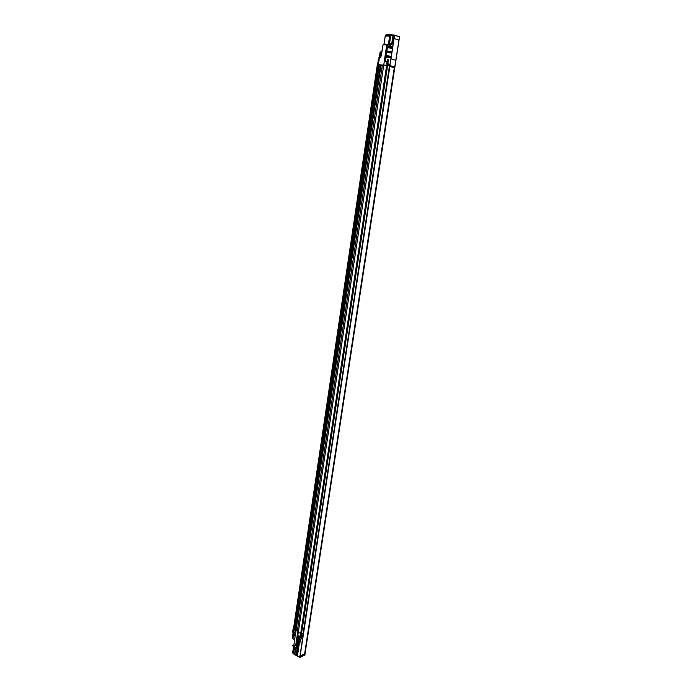 <?xml version="1.0" encoding="UTF-8"?>
<svg xmlns="http://www.w3.org/2000/svg" width="692" height="692" viewBox="0 0 692 692"><rect width="100%" height="100%" fill="white"/><g stroke="black" fill="none" stroke-linecap="round" stroke-linejoin="round"><path stroke-width="1.04" d="M292.976 632.946L292.889 632.462M294.636 628.448L378.688 66.735L294.636 628.448M294.861 628.57L378.957 66.761L294.861 628.57M379.069 65.999L379.207 64.849L379.069 65.999M380.756 65.749L296.064 630.222L297.309 630.931L296.064 630.222L295.276 635.455L294.126 635.957L293.053 635.342L378.334 64.702L293.866 629.858L294.645 629.781L295.553 630.819L295.043 631.709L295.579 631.286L380.427 64.849L295.657 630.836L380.79 64.936L379.328 64.78L294.68 630.317L379.346 64.771L294.671 630.274L379.32 64.771L379.121 65.377L378.749 64.728L377.313 64.754L378.368 60.784L293.373 629.512L377.771 64.676L377.313 64.754L293.399 629.53L378.412 60.792L377.927 60.87M389.337 65.731L387.598 65.481L301.539 633.604L303.053 633.898L389.535 65.749L389.103 65.619L389.864 65.584L394.475 35.231L399.526 36.901L394.916 67.037L389.864 65.584L394.475 35.231L393.679 35.128L392.425 43.397L389.345 45.127L387.719 45.006L385.453 61.173L387.719 44.997L385.461 61.181L387.087 61.354L386.863 63.638L387.494 59.443L388.376 59.486L387.814 63.759L389.146 64.071L389.103 65.619L389.968 65.783L303.39 633.794L389.7 65.826L382.417 64.996L297.214 631.761L382.442 64.987L297.214 631.709L382.408 64.987L380.669 64.901M394.786 67.28L308.156 631.753L394.786 67.28M297.162 632.35L297.223 631.761L300.717 633.388L297.214 631.761L382.442 64.987L383.749 65.083L298.287 632.367L383.749 65.083L379.216 64.763L387.546 65.481L301.496 633.587L387.546 65.481L301.383 633.465L387.399 65.481L383.749 65.083L386.707 45.015L384.493 59.737L385.297 61.069L387.719 45.006L386.767 45.015L383.749 65.083L386.646 65.359L300.717 633.388L386.646 65.359L386.932 63.699L387.581 63.802L387.33 65.472L386.672 65.368L386.897 63.69L387.797 63.802L387.399 65.481L387.65 63.811L388.826 63.941L387.849 63.811L387.546 65.481M380.92 65.671L295.977 630.663M300.319 655.817L300.017 656.509L305.042 654.225L305.085 653.516L300.648 655.886L300.051 655.54L302.811 636.925L301.115 636.579L302.811 636.925L303.433 633.777L300.207 655.471L389.475 65.757L389.683 66.397L394.449 67.755L389.83 66.406L389.864 65.584L394.916 67.037L394.596 67.773L389.683 66.397L389.631 65.757M307.905 634.616L394.821 67.306L308.442 631.606L305.077 653.265L304.333 654.052L304.964 652.617L305.077 653.213M305.085 653.464L305.042 654.225L300.017 656.509L302.811 636.925L301.098 636.536L301.383 633.465L300.942 636.398L298.641 635.853L300.293 636.355L386.646 65.359L300.743 633.388L301.323 633.448L387.581 63.802L301.539 633.604L387.598 65.481L389.042 65.688L387.598 65.481M292.681 631.9L293.097 628.89L293.373 629.512L292.967 632.54L292.681 631.874L293.391 632.696L293.183 634.279L293.84 629.685L293.391 632.696L293.399 629.53L292.993 632.557L293.849 629.841L293.036 635.325L378.29 64.728L293.84 629.685L293.399 629.53L377.771 64.676L378.29 64.728L378.412 60.792L377.771 64.676M295.57 630.819L294.256 635.887L293.053 635.342L378.36 64.702L378.87 60.835L378.412 60.792M293.797 629.651L378.239 64.728L293.797 629.651M295.57 630.827L294.68 630.317L379.346 64.771L380.427 64.849L295.57 630.827M296.064 630.222L380.756 65.628L382.304 65.731L380.756 65.628L380.799 64.91M294.195 629.988L379.424 57.609L380.764 57.696L383.013 44.816L386.707 45.015L384.493 59.737L385.435 61.277L387.07 61.45M300.968 636.467L301.383 633.465L300.743 633.388L300.267 636.346L300.864 636.424L301.323 633.448L300.864 636.424L298.788 635.827M390.66 34.877L391.681 34.885L389.89 35.638L393.125 35.136L391.906 43.198L388.904 44.695L392.312 43.38L391.17 44.85L388.177 44.625L389.432 44.374L390.66 36.209L389.674 36.157L391.352 35.724L390.66 36.209L389.432 44.374L388.593 44.53L390.617 44.461L391.802 43.181L393.021 35.154L389.89 35.638L388.437 44.331L386.767 44.885L387.304 44.297L386.707 45.015L384.493 59.737M387.65 44.314L388.402 44.34L389.639 36.14L385.271 35.941L384.043 44.115L387.736 44.305M387.719 45.006L386.767 45.015L387.719 45.006M387.961 51.346L387.84 52.332M387.252 56.069L387.131 57.047M388.454 47.584L388.601 46.693L388.584 47.601M391.733 34.868L394.302 35.041L399.518 36.771L394.743 67.15M395.841 60.308L390.989 58.863L394.085 38.492L390.989 58.863L395.841 60.308L398.938 40.075L394.206 38.527L398.938 40.075L395.841 60.308M388.169 47.549L391.534 47.99L388.169 47.549M388.601 46.693L392.07 46.874L388.255 46.433L391.871 47.013L388.774 46.848L391.724 46.995L388.869 46.995L388.774 47.618M391.992 48.328L392.226 46.753L391.992 48.328L388.013 47.791L388.238 46.286L392.226 46.753L388.238 46.286L388.022 47.713L391.992 48.328M391.871 48.172L388.065 47.67L391.871 48.172L392.087 46.866L391.724 48.025M387.736 52.324L387.546 51.147L391.352 51.623L388.169 51.692L388.065 52.358M387.529 51L387.295 52.54L387.529 51L391.508 51.502L391.274 53.042L387.295 52.54L391.274 53.042L391.508 51.502L387.546 51.147M387.356 52.41L391.17 52.903L391.369 51.615L391.17 52.903L387.295 52.54M386.638 57.125L390.444 57.609L386.586 57.254L386.819 55.715L390.79 56.225L390.556 57.765L386.586 57.254L386.819 55.715L390.634 56.346L390.452 57.626L390.651 56.337L387.364 56.26L390.288 56.459L387.451 56.407L387.356 57.073M387.745 52.255L387.857 51.511M389.501 52.531L390.876 52.609L389.501 52.531M386.586 57.254L390.556 57.765L390.79 56.225L386.819 55.715M388.437 44.331L389.432 44.374L387.961 44.859L389.345 45.127C390.833 45.413 391.854 44.842 392.425 43.397L392.312 43.38C391.776 44.764 390.798 45.3 389.388 44.989L387.961 44.859L389.345 45.127L388.947 44.565L392.303 43.38L393.125 35.136L393.938 35.007L391.689 34.877L394.025 34.998M388.437 59.642L387.762 63.759L388.437 59.642M393.558 35.154L392.303 43.38L393.558 35.154M399.518 36.771L394.302 35.041L399.518 36.771M388.463 47.514L388.567 46.805M390.202 47.8L391.585 47.895L390.202 47.8M393.021 35.154L391.906 43.198L393.021 35.154M388.947 44.565L388.177 44.625L388.947 44.565M388.359 59.477L387.702 59.391L388.394 59.555L387.615 63.759L388.394 59.555L387.71 59.391L388.324 59.469L387.537 63.751L386.889 63.647L387.529 59.417L388.177 59.555L387.529 59.443M394.725 67.228L394.449 67.755M389.691 65.852L303.407 633.777M386.828 55.862L390.634 56.346L386.828 55.862L387.027 57.038M390.971 51.727L388.1 51.563L390.963 51.865M388.1 51.563L391.006 51.736M387.027 56.969L387.139 56.225M390.772 34.808L386.197 34.635L391.222 34.885L386.197 34.635L385.487 35.422L390.253 35.24M385.236 35.967L383.974 44.115L387.304 44.297L386.767 44.885L383.013 44.816L386.767 44.885L383.031 44.686L384.043 44.115L385.271 35.941L384.017 44.115M380.505 51.952L381.915 52.125L380.721 52.056L379.856 57.635L380.418 52.116L379.571 57.618L380.392 52.09L381.932 52.038L380.505 51.952M378.905 59.927L380.116 51.961L379.553 56.952L379.026 57.254L380.764 57.696L383.031 44.686L384.008 44.141M389.388 35.517C390.028 34.808 390.028 34.808 389.388 35.517L390.106 34.972L389.458 35.249M385.435 61.277L387.027 61.432L386.75 63.673M386.274 34.6L385.271 35.941L389.639 36.14L389.856 35.629L385.392 35.56M385.435 35.439L386.101 34.747M378.749 64.728L378.29 64.728L379.424 57.609M380.747 65.766L382.278 65.852M379.026 57.254L378.593 59.91L379.026 57.254M379.804 57.635L380.661 52.134L379.804 57.635M379.121 65.377L378.628 65.671L379.121 65.377M379.034 66.674L378.628 65.671L379.017 66.761M377.737 64.676L378.368 60.784M389.042 65.688L388.826 63.941M380.41 52.116L379.553 57.618L380.401 52.073M389.362 35.456L390.054 35.015L389.362 35.456M381.846 52.428L383.013 44.816M301.055 636.553L301.496 633.587L300.864 636.657C300.795 637.159 300.302 637.081 299.385 636.432L300.864 636.657L299.437 636.078M300.146 636.951L300.596 636.899M299.506 636.675L300.683 636.856M304.636 653.793L394.293 67.712M380.963 65.688L295.986 630.68M378.593 60.809L378.386 60.014L378.593 60.809M292.984 632.998L292.958 634.4L292.984 632.998M292.655 652.824L293.538 646.613L292.673 652.807L293.659 653.992L292.673 652.859L293.564 646.622L294.065 646.916L293.226 653.136L294.065 646.916L293.14 653.127L292.673 652.859L295 654.615L292.664 652.963M296.064 655.367L295.891 655.099C296.297 655.549 296.297 655.549 295.891 655.099L296.029 655.35M298.814 635.818L296.911 648.188L298.84 635.827L296.781 648.179L295.968 647.755L297.231 648.568L296.28 654.909L297.231 648.568L295.977 647.85L297.084 648.594L296.193 655.246L297.422 655.981L299.446 642.626L297.422 655.981L299.697 657.322L296.911 655.878L299.705 657.374L299.913 655.8L299.861 657.374L304.921 655.013L299.895 657.305L300.017 656.509L299.895 657.305L304.887 655.09L305.042 654.225L304.843 655.108M301.098 636.588L302.655 636.882M308.433 631.623L305.129 652.487M305.111 653.49L304.938 654.952M292.768 645.921L297.084 648.594L296.141 654.892L294.792 654.087L295.726 647.894L294.809 654.07L295.735 647.911L296.314 648.222L295.752 647.902L294.878 654.476L295.752 647.902M292.673 652.859L293.564 646.622L292.811 645.506L294.74 645.991L292.967 645.472L293.607 645.117L292.993 645.385M292.82 645.463L294.688 646.077L295.735 645.307L294.688 646.077L295.735 645.307L297.525 633.344L295.726 645.264M295.735 645.307L297.525 633.388L297.231 631.77M297.517 633.189L295.709 645.281L294.74 645.991L295.545 645.619L293.019 645.385L294.74 645.991L295.545 645.619L293.91 644.953L295.64 645.549L293.91 644.953L295.052 636.934L293.91 644.953L293.399 645.195M295.311 654.961L296.799 655.843L294.878 654.476L296.141 654.892L294.87 654.468L296.807 655.843L295.311 654.961M293.235 633.145L293.14 634.573L293.235 633.145M292.474 638.353L292.811 634.313L292.474 638.353M292.768 638.638L294.628 639.711L292.768 638.638M295.7 648.084L294.524 647.401L295.674 648.231L294.55 647.582L293.789 652.668L294.524 647.401L295.7 648.084L294.152 646.985L293.226 653.136L293.858 653.957L293.789 652.668L293.832 653.931L295.034 654.649M294.913 653.326L293.789 652.668L294.913 653.326M304.333 654.052L300.501 655.791L304.333 654.052M300.077 642.228L298.416 642.548L296.479 655.376L298.416 642.548L300.146 642.141L301.712 636.726L300.146 642.089M292.915 638.673L293.373 635.524L292.725 638.569L294.636 639.685L292.915 638.673M293.417 635.55L292.958 638.725L293.417 635.55M295.034 635.585L295.052 636.934L295.034 635.585L294.126 635.957L294.853 631.874L294.256 635.887L295.173 635.498L295.795 631.338L294.948 631.883L294.351 635.836L295.034 635.585M293.892 644.987L295.026 636.874L293.892 644.987M294.515 647.392L292.768 645.973M295.034 636.899L294.282 642.306L295.034 636.899M299.394 642.358L300.207 636.96L299.394 642.358M300.129 642.124L301.712 636.726M301.055 636.51L298.641 635.853L296.781 648.179L292.82 645.515M297.482 656.042L299.697 657.348M293.157 635.403L292.699 638.569L293.166 635.412M301.539 633.604L301.098 636.536L302.612 636.83L303.053 633.898L301.539 633.604M298.287 632.367L295.968 647.755L298.287 632.367M307.845 634.754L304.878 653.265M295.043 631.709L295.96 630.706M299.895 657.305L304.947 654.987M298.512 642.479L299.402 636.579L298.512 642.479M294.913 628.596L294.316 629.313L294.671 630.222M294.887 628.751L294.688 629.53L294.887 628.751M303.053 633.898L302.612 636.83L303.053 633.898M307.992 634.521L394.821 67.297M390.288 56.459L387.382 56.268M388.8 46.857L391.724 46.995M386.837 64.235L386.672 65.325M378.273 60.784L378.541 59.988M292.751 645.87L296.963 648.542M297.43 656.033L296.807 655.843M305.146 652.521L305.103 653.239M292.941 645.376L293.434 645.152M301.686 636.718L299.947 642.427"/></g></svg>
